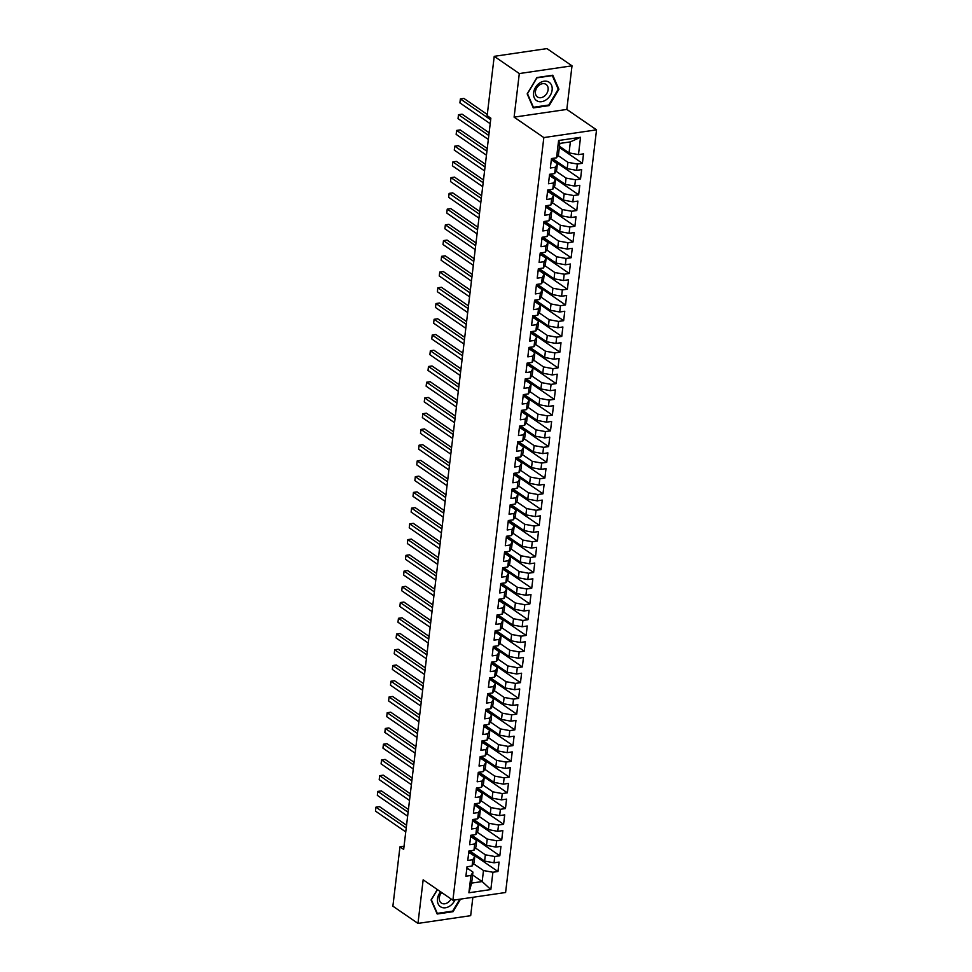 <?xml version="1.0" encoding="UTF-8"?>
<svg xmlns="http://www.w3.org/2000/svg" width="972" height="972" viewBox="0 0 972 972"><rect width="100%" height="100%" fill="white"/><g stroke="black" fill="none" stroke-linecap="round" stroke-linejoin="round"><path stroke-width="1.46" d="M572.01 65.829L519.303 73.556L514.103 117.15L566.822 109.423L572.01 65.829L546.932 48.6L494.226 56.327L487.154 115.656L490.86 118.207L403.672 849.394L399.966 846.843L392.882 906.171L417.972 923.4L470.679 915.673L472.866 897.302M566.822 109.423L596.541 129.847L505.598 892.503L452.891 900.23L543.834 137.574L596.541 129.847M472.599 874.97L482.173 881.555L490.836 889.562L492.901 872.249L497.956 871.507L499.086 862.067L494.019 862.808L494.772 856.514L499.827 855.773L500.957 846.333L495.902 847.074L496.656 840.78L501.71 840.039L502.84 830.598L497.773 831.339L498.527 825.034L503.581 824.292L504.711 814.852L499.657 815.593L500.41 809.299L505.464 808.558L506.582 799.118L501.528 799.859L502.281 793.565L507.335 792.824L508.465 783.383L503.411 784.125L504.152 777.831L509.219 777.09L510.336 767.637L505.282 768.378L506.035 762.084L511.09 761.343L512.22 751.903L507.165 752.644L507.906 746.35L512.973 745.609L514.091 736.168L509.036 736.91L509.79 730.616L514.844 729.875L515.974 720.422L510.92 721.163L511.661 714.87L516.727 714.128L517.845 704.688L512.791 705.429L513.544 699.135L518.598 698.394L519.728 688.954L514.662 689.695L515.415 683.401L520.47 682.66L521.6 673.219L516.545 673.961L517.298 667.655L522.353 666.913L523.483 657.473L518.416 658.214L519.17 651.92L524.224 651.179L525.354 641.739L520.299 642.48L521.053 636.186L526.107 635.445L527.237 626.004L522.171 626.746L522.924 620.452L527.978 619.711L529.108 610.258L524.054 610.999L524.795 604.706L529.862 603.964L530.979 594.524L525.925 595.265L526.678 588.971L531.733 588.23L532.863 578.79L527.808 579.531L528.549 573.237L533.616 572.496L534.734 563.055L529.679 563.796L530.433 557.491L535.487 556.749L536.617 547.309L531.562 548.05L532.304 541.756L537.37 541.015L538.488 531.575L533.434 532.316L534.187 526.022L539.241 525.281L540.371 515.84L535.305 516.582L536.058 510.288L541.112 509.535L542.242 500.094L537.188 500.835L537.941 494.541L542.996 493.8L544.126 484.36L539.059 485.101L539.812 478.807L544.867 478.066L545.997 468.626L540.942 469.367L541.696 463.073L546.75 462.332L547.88 452.879L542.813 453.62L543.567 447.327L548.621 446.585L549.751 437.145L544.697 437.886L545.438 431.592L550.504 430.851L551.622 421.411L546.568 422.152L547.321 415.858L552.375 415.117L553.505 405.676L548.451 406.418L549.192 400.112L554.259 399.37L555.377 389.93L550.322 390.671L551.075 384.377L556.13 383.636L557.26 374.196L552.205 374.937L552.947 368.643L558.013 367.902L559.131 358.461L554.076 359.203L554.83 352.909L559.884 352.168L561.014 342.715L555.948 343.456L556.701 337.163L561.755 336.421L562.885 326.981L557.831 327.722L558.584 321.428L563.639 320.687L564.768 311.247L559.702 311.988L560.455 305.694L565.51 304.953L566.64 295.5L561.585 296.241L562.338 289.948L567.393 289.206L568.523 279.766L563.456 280.507L564.21 274.213L569.264 273.472L570.394 264.032L565.34 264.773L566.081 258.479L571.147 257.738L572.265 248.297L567.211 249.039L567.964 242.733L573.018 241.992L574.148 232.551L569.094 233.292L569.835 226.998L574.902 226.257L576.019 216.817L570.965 217.558L571.718 211.264L576.773 210.523L577.903 201.083L572.848 201.824L573.589 195.53L578.656 194.789L579.774 185.336L574.719 186.077L575.473 179.784L580.527 179.042L581.657 169.602L576.59 170.343L577.344 164.049L582.398 163.308L583.528 153.868L578.474 154.609L569.057 152.883L570.37 141.876L559.823 143.419L558.511 154.439L556.531 157.816L558.596 140.515L580.539 137.295L578.474 154.609M490.836 889.562L468.893 892.782L470.958 875.468L472.939 872.078L467.483 868.336M556.531 157.816L551.476 158.558L550.346 168.01L555.401 167.269L554.66 173.563L549.593 174.304L548.475 183.744L553.53 183.003L552.776 189.297L547.722 190.038L546.592 199.479L551.659 198.738L550.905 205.031L545.851 205.772L544.721 215.225L549.775 214.484L549.022 220.778L543.968 221.519L542.838 230.959L547.904 230.218L547.151 236.512L542.097 237.253L540.967 246.694L546.021 245.952L545.268 252.246L540.213 252.987L539.096 262.428L544.15 261.687L543.397 267.993L538.342 268.734L537.212 278.174L542.267 277.433L541.525 283.727L536.459 284.468L535.341 293.909L540.396 293.167L539.642 299.461L534.588 300.202L533.458 309.643L538.512 308.902L537.771 315.195L532.705 315.936L531.587 325.389L536.641 324.648L535.888 330.942L530.833 331.683L529.704 341.123L534.758 340.382L534.017 346.676L528.95 347.417L527.832 356.858L532.887 356.117L532.134 362.41L527.079 363.151L525.949 372.592L531.016 371.851L530.262 378.157L525.208 378.898L524.078 388.338L529.133 387.597L528.379 393.891L523.325 394.632L522.195 404.073L527.261 403.331L526.508 409.625L521.454 410.366L520.324 419.807L525.378 419.066L524.625 425.359L519.57 426.113L518.453 435.553L523.507 434.812L522.754 441.106L517.699 441.847L516.569 451.287L521.624 450.546L520.883 456.84L515.816 457.581L514.698 467.022L519.753 466.281L518.999 472.574L513.945 473.315L512.815 482.768L517.869 482.027L517.128 488.321L512.062 489.062L510.944 498.502L515.998 497.761L515.245 504.055L510.191 504.796L509.061 514.237L514.115 513.495L513.374 519.789L508.307 520.53L507.19 529.971L512.244 529.23L511.491 535.536L506.436 536.277L505.306 545.717L510.373 544.976L509.62 551.27L504.565 552.011L503.435 561.452L508.49 560.71L507.736 567.004L502.682 567.745L501.552 577.186L506.619 576.445L505.865 582.738L500.811 583.479L499.681 592.932L504.735 592.191L503.982 598.485L498.928 599.226L497.81 608.666L502.864 607.925L502.111 614.219L497.057 614.96L495.927 624.401L500.981 623.659L500.24 629.953L495.173 630.694L494.055 640.147L499.11 639.406L498.357 645.7L493.302 646.441L492.172 655.881L497.227 655.14L496.485 661.434L491.419 662.175L490.301 671.616L495.356 670.874L494.602 677.168L489.548 677.909L488.418 687.35L493.472 686.609L492.731 692.914L487.665 693.656L486.547 703.096L491.601 702.355L490.848 708.649L485.793 709.39L484.663 718.83L489.73 718.089L488.977 724.383L483.922 725.124L482.792 734.565L487.847 733.824L487.094 740.117L482.039 740.858L480.909 750.311L485.976 749.57L485.222 755.864L480.168 756.605L479.038 766.045L484.092 765.304L483.339 771.598L478.285 772.339L477.167 781.78L482.221 781.038L481.468 787.332L476.414 788.073L475.284 797.514L480.338 796.773L479.597 803.079L474.53 803.82L473.413 813.26L478.467 812.519L477.714 818.813L472.659 819.554L471.529 828.995L476.584 828.253L475.843 834.547L470.776 835.288L469.658 844.729L474.713 843.988L473.959 850.281L468.905 851.022L467.775 860.475L472.829 859.734L472.088 866.028L467.022 866.769L465.904 876.209L470.958 875.468M557.916 155.447L567.927 162.336L567.186 168.63L552.351 158.436M577.344 164.049L567.927 162.336M576.59 170.343L567.186 168.63M558.596 140.515L559.823 143.419M556.045 171.194L566.056 178.07L565.303 184.364L550.468 174.17M575.473 179.784L566.056 178.07M574.719 186.077L565.303 184.364M555.401 167.269L557.393 163.879L551.938 160.125M557.393 163.879L556.64 170.173L554.66 173.563M554.162 186.928L564.173 193.805L563.432 200.098L548.597 189.917M573.589 195.53L564.173 193.805M572.848 201.824L563.432 200.098M553.53 183.003L555.51 179.613L550.055 175.871M555.51 179.613L554.757 185.907L552.776 189.297M552.29 202.662L562.302 209.551L561.549 215.845L546.714 205.651M571.718 211.264L562.302 209.551M570.965 217.558L561.549 215.845M551.659 198.738L553.639 195.348L548.184 191.606M553.639 195.348L552.886 201.654L550.905 205.031M550.407 218.408L560.431 225.285L559.678 231.579L544.842 221.385M569.835 226.998L560.431 225.285M569.094 233.292L559.678 231.579M549.775 214.484L551.756 211.094L546.3 207.34M551.756 211.094L551.015 217.388L549.022 220.778M548.536 234.143L558.548 241.02L557.794 247.313L542.959 237.119M567.964 242.733L558.548 241.02M567.211 249.039L557.794 247.313M547.904 230.218L549.885 226.828L544.429 223.074M549.885 226.828L549.131 233.122L547.151 236.512M546.665 249.877L556.677 256.754L555.923 263.06L541.088 252.866M566.081 258.479L556.677 256.754M565.34 264.773L555.923 263.06M546.021 245.952L548.001 242.563L542.546 238.82M548.001 242.563L547.26 248.856L545.268 252.246M544.782 265.623L554.793 272.5L554.04 278.794L539.217 268.6M564.21 274.213L554.793 272.5M563.456 280.507L554.04 278.794M544.15 261.687L546.13 258.309L540.675 254.555M546.13 258.309L545.377 264.603L543.397 267.993M542.911 281.358L552.922 288.234L552.169 294.528L537.334 284.334M562.338 289.948L552.922 288.234M561.585 296.241L552.169 294.528M542.267 277.433L544.259 274.043L538.792 270.289M544.259 274.043L543.506 280.337L541.525 283.727M541.027 297.092L551.039 303.969L550.298 310.262L535.463 300.081M560.455 305.694L551.039 303.969M559.702 311.988L550.298 310.262M540.396 293.167L542.376 289.778L536.921 286.035M542.376 289.778L541.623 296.071L539.642 299.461M539.156 312.826L549.168 319.715L548.415 326.009L533.579 315.815M558.584 321.428L549.168 319.715M557.831 327.722L548.415 326.009M538.512 308.902L540.505 305.512L535.05 301.77M540.505 305.512L539.752 311.818L537.771 315.195M537.273 328.572L547.285 335.449L546.543 341.743L531.708 331.549M556.701 337.163L547.285 335.449M555.948 343.456L546.543 341.743M536.641 324.648L538.622 321.258L533.166 317.504M538.622 321.258L537.868 327.552L535.888 330.942M535.402 344.307L545.413 351.184L544.66 357.477L529.825 347.296M554.83 352.909L545.413 351.184M554.076 359.203L544.66 357.477M534.758 340.382L536.751 336.992L531.295 333.25M536.751 336.992L535.997 343.286L534.017 346.676M533.519 360.041L543.53 366.918L542.789 373.224L527.954 363.03M552.947 368.643L543.53 366.918M552.205 374.937L542.789 373.224M532.887 356.117L534.867 352.727L529.412 348.984M534.867 352.727L534.114 359.02L532.134 362.41M531.648 375.787L541.659 382.664L540.906 388.958L526.071 378.764M551.075 384.377L541.659 382.664M550.322 390.671L540.906 388.958M531.016 371.851L532.996 368.473L527.541 364.719M532.996 368.473L532.243 374.767L530.262 378.157M529.764 391.522L539.788 398.399L539.035 404.692L524.2 394.498M549.192 400.112L539.788 398.399M548.451 406.418L539.035 404.692M529.133 387.597L531.113 384.207L525.658 380.453M531.113 384.207L530.372 390.501L528.379 393.891M527.893 407.256L537.905 414.133L537.152 420.426L522.316 410.245M547.321 415.858L537.905 414.133M546.568 422.152L537.152 420.426M527.261 403.331L529.242 399.942L523.787 396.199M529.242 399.942L528.489 406.235L526.508 409.625M526.022 422.99L536.034 429.879L535.28 436.173L520.445 425.979M545.438 431.592L536.034 429.879M544.697 437.886L535.28 436.173M525.378 419.066L527.359 415.688L521.903 411.934M527.359 415.688L526.617 421.982L524.625 425.359M524.139 438.737L534.15 445.613L533.397 451.907L518.574 441.713M543.567 447.327L534.15 445.613M542.813 453.62L533.397 451.907M523.507 434.812L525.488 431.422L520.032 427.668M525.488 431.422L524.734 437.716L522.754 441.106M522.268 454.471L532.279 461.348L531.526 467.641L516.691 457.46M541.696 463.073L532.279 461.348M540.942 469.367L531.526 467.641M521.624 450.546L523.616 447.156L518.149 443.414M523.616 447.156L522.863 453.45L520.883 456.84M520.385 470.205L530.396 477.094L529.655 483.388L514.82 473.194M539.812 478.807L530.396 477.094M539.059 485.101L529.655 483.388M519.753 466.281L521.733 462.891L516.278 459.149M521.733 462.891L520.98 469.197L518.999 472.574M518.513 485.951L528.525 492.828L527.772 499.122L512.937 488.928M537.941 494.541L528.525 492.828M537.188 500.835L527.772 499.122M517.869 482.027L519.862 478.637L514.407 474.883M519.862 478.637L519.109 484.931L517.128 488.321M516.63 501.686L526.642 508.563L525.901 514.856L511.065 504.662M536.058 510.288L526.642 508.563M535.305 516.582L525.901 514.856M515.998 497.761L517.979 494.371L512.523 490.617M517.979 494.371L517.226 500.665L515.245 504.055M514.759 517.42L524.771 524.297L524.017 530.603L509.182 520.409M534.187 526.022L524.771 524.297M533.434 532.316L524.017 530.603M514.115 513.495L516.108 510.106L510.652 506.363M516.108 510.106L515.354 516.399L513.374 519.789M512.876 533.166L522.887 540.043L522.146 546.337L507.311 536.143M532.304 541.756L522.887 540.043M531.562 548.05L522.146 546.337M512.244 529.23L514.224 525.852L508.769 522.098M514.224 525.852L513.471 532.146L511.491 535.536M511.005 548.901L521.016 555.777L520.263 562.071L505.428 551.877M530.433 557.491L521.016 555.777M529.679 563.796L520.263 562.071M510.373 544.976L512.353 541.586L506.898 537.832M512.353 541.586L511.6 547.88L509.62 551.27M509.121 564.635L519.145 571.512L518.392 577.805L503.557 567.624M528.549 573.237L519.145 571.512M527.808 579.531L518.392 577.805M508.49 560.71L510.47 557.321L505.015 553.578M510.47 557.321L509.729 563.614L507.736 567.004M507.25 580.369L517.262 587.258L516.509 593.552L501.673 583.358M526.678 588.971L517.262 587.258M525.925 595.265L516.509 593.552M506.619 576.445L508.599 573.055L503.144 569.313M508.599 573.055L507.846 579.361L505.865 582.738M505.379 596.115L515.391 602.992L514.638 609.286L499.802 599.092M524.795 604.706L515.391 602.992M524.054 610.999L514.638 609.286M504.735 592.191L506.716 588.801L501.26 585.047M506.716 588.801L505.975 595.095L503.982 598.485M503.496 611.85L513.508 618.727L512.754 625.02L497.931 614.839M522.924 620.452L513.508 618.727M522.171 626.746L512.754 625.02M502.864 607.925L504.845 604.535L499.389 600.793M504.845 604.535L504.091 610.829L502.111 614.219M501.625 627.584L511.637 634.473L510.883 640.767L496.048 630.573M521.053 636.186L511.637 634.473M520.299 642.48L510.883 640.767M500.981 623.659L502.974 620.27L497.506 616.527M502.974 620.27L502.22 626.576L500.24 629.953M499.742 643.33L509.753 650.207L509.012 656.501L494.177 646.307M519.17 651.92L509.753 650.207M518.416 658.214L509.012 656.501M499.11 639.406L501.09 636.016L495.635 632.262M501.09 636.016L500.337 642.31L498.357 645.7M497.871 659.065L507.882 665.942L507.129 672.235L492.294 662.041M517.298 667.655L507.882 665.942M516.545 673.961L507.129 672.235M497.227 655.14L499.219 651.75L493.764 647.996M499.219 651.75L498.466 658.044L496.485 661.434M495.987 674.799L505.999 681.676L505.258 687.982L490.423 677.788M515.415 683.401L505.999 681.676M514.662 689.695L505.258 687.982M495.356 670.874L497.336 667.485L491.881 663.742M497.336 667.485L496.583 673.778L494.602 677.168M494.116 690.545L504.128 697.422L503.375 703.716L488.539 693.522M513.544 699.135L504.128 697.422M512.791 705.429L503.375 703.716M493.472 686.609L495.465 683.231L490.01 679.477M495.465 683.231L494.712 689.525L492.731 692.914M492.233 706.279L502.245 713.156L501.503 719.45L486.668 709.256M511.661 714.87L502.245 713.156M510.92 721.163L501.503 719.45M491.601 702.355L493.582 698.965L488.126 695.211M493.582 698.965L492.828 705.259L490.848 708.649M490.362 722.014L500.373 728.891L499.62 735.184L484.785 725.003M509.79 730.616L500.373 728.891M509.036 736.91L499.62 735.184M489.73 718.089L491.711 714.699L486.255 710.957M491.711 714.699L490.957 720.993L488.977 724.383M488.479 737.748L498.502 744.637L497.749 750.931L482.914 740.737M507.906 746.35L498.502 744.637M507.165 752.644L497.749 750.931M487.847 733.824L489.827 730.434L484.372 726.692M489.827 730.434L489.086 736.74L487.094 740.117M486.608 753.494L496.619 760.371L495.866 766.665L481.031 756.471M506.035 762.084L496.619 760.371M505.282 768.378L495.866 766.665M485.976 749.57L487.956 746.18L482.501 742.426M487.956 746.18L487.203 752.474L485.222 755.864M484.736 769.229L494.748 776.106L493.995 782.399L479.16 772.205M504.152 777.831L494.748 776.106M503.411 784.125L493.995 782.399M484.092 765.304L486.073 761.914L480.618 758.172M486.073 761.914L485.332 768.208L483.339 771.598M482.853 784.963L492.865 791.84L492.111 798.146L477.288 787.952M502.281 793.565L492.865 791.84M501.528 799.859L492.111 798.146M482.221 781.038L484.202 777.649L478.746 773.906M484.202 777.649L483.449 783.942L481.468 787.332M480.982 800.709L490.994 807.586L490.24 813.88L475.405 803.686M500.41 809.299L490.994 807.586M499.657 815.593L490.24 813.88M480.338 796.773L482.331 793.395L476.863 789.641M482.331 793.395L481.577 799.689L479.597 803.079M479.099 816.444L489.11 823.32L488.369 829.614L473.534 819.42M498.527 825.034L489.11 823.32M497.773 831.339L488.369 829.614M478.467 812.519L480.447 809.129L474.992 805.375M480.447 809.129L479.694 815.423L477.714 818.813M477.228 832.178L487.239 839.055L486.486 845.348L471.651 835.167M496.656 840.78L487.239 839.055M495.902 847.074L486.486 845.348M476.584 828.253L478.576 824.864L473.121 821.121M478.576 824.864L477.823 831.157L475.843 834.547M475.344 847.912L485.356 854.801L484.615 861.095L469.78 850.901M494.772 856.514L485.356 854.801M494.019 862.808L484.615 861.095M474.713 843.988L476.693 840.61L471.238 836.856M476.693 840.61L475.94 846.904L473.959 850.281M473.473 863.658L483.485 870.535L482.173 881.555L471.627 883.098L472.939 872.078M492.901 872.249L483.485 870.535M472.829 859.734L474.822 856.344L469.367 852.59M474.822 856.344L474.069 862.638L472.088 866.028M519.303 73.556L494.226 56.327M452.891 900.23L423.16 879.806L417.972 923.4M514.103 117.15L543.834 137.574M404.048 846.235L399.966 846.843M559.483 146.31L569.057 152.883M468.893 892.782L471.627 883.098M570.37 141.876L580.539 137.295M437.303 889.514L431.058 899.987L437.181 914.008L453.061 911.687L460.558 899.1M533.3 107.916L549.18 105.596L558.924 89.242L552.801 75.221L536.921 77.541L527.176 93.895L533.3 107.916M497.956 871.507L469.44 851.922M499.827 855.773L471.323 836.187M501.71 840.039L473.194 820.441M503.581 824.292L475.077 804.707M505.464 808.558L476.948 788.972M507.335 792.824L478.819 773.226M509.219 777.09L480.703 757.492M511.09 761.343L482.574 741.758M512.973 745.609L484.457 726.023M514.844 729.875L486.328 710.277M516.727 714.128L488.211 694.543M518.598 698.394L490.082 678.808M520.47 682.66L491.966 663.062M522.353 666.913L493.837 647.328M524.224 651.179L495.72 631.593M526.107 635.445L497.591 615.859M527.978 619.711L499.462 600.113M529.862 603.964L501.345 584.379M531.733 588.23L503.217 568.644M533.616 572.496L505.1 552.898M535.487 556.749L506.971 537.164M537.37 541.015L508.854 521.429M539.241 525.281L510.725 505.683M541.112 509.535L512.609 489.949M542.996 493.8L514.48 474.215M544.867 478.066L516.363 458.48M546.75 462.332L518.234 442.734M548.621 446.585L520.105 427M550.504 430.851L521.988 411.265M552.375 415.117L523.859 395.519M554.259 399.37L525.743 379.785M556.13 383.636L527.614 364.05M558.013 367.902L529.497 348.316M559.884 352.168L531.368 332.57M561.755 336.421L533.251 316.836M563.639 320.687L535.122 301.101M565.51 304.953L537.006 285.355M567.393 289.206L538.877 269.621M569.264 273.472L540.748 253.886M571.147 257.738L542.631 238.14M573.018 241.992L544.502 222.406M574.902 226.257L546.385 206.672M576.773 210.523L548.257 190.937M578.656 194.789L550.14 175.191M580.527 179.042L552.011 159.457M582.398 163.308L559.35 147.465M452.32 911.177L453.061 911.687M548.439 105.085L549.18 105.596M557.989 88.598L558.924 89.242M466.718 869.32A4.532 1.713 6.8 0 0 467.459 868.531A4.532 1.713 6.8 0 0 467.471 868.458L467.459 868.531M406.551 825.228L379.493 806.639L375.933 807.161L406.235 827.974M375.459 811.098L375.933 807.161L375.459 811.098L405.761 831.911M468.601 853.586A4.532 1.713 6.8 0 0 469.342 852.796A4.532 1.713 6.8 0 0 469.342 852.723L469.342 852.796M408.434 809.494L381.364 790.892L377.804 791.415L408.106 812.24M377.33 795.351L377.804 791.415L377.33 795.351L407.633 816.176M470.472 837.852A4.532 1.713 6.8 0 0 471.213 837.05A4.532 1.713 6.8 0 0 471.213 836.977L471.213 837.05M410.305 793.76L383.247 775.158L379.675 775.68L409.977 796.505M379.214 779.617L379.675 775.68L379.214 779.617L409.516 800.43M440.608 891.786A11.117 8.371 124.5 0 0 438.809 905.066A11.117 8.371 124.5 0 0 450.315 905.71A11.117 8.371 124.5 0 0 454.957 899.926M441.701 892.539A7.618 5.735 124.5 0 0 441.337 903.049A7.618 5.735 124.5 0 0 448.092 902.381A7.618 5.735 124.5 0 0 451.02 898.942M459.78 899.222L452.685 911.116L437.303 913.376L431.361 899.793L437.436 889.611M539.29 83.264A11.117 8.371 124.5 0 0 534.236 97.735A11.117 8.371 124.5 0 0 546.434 99.618A11.117 8.371 124.5 0 0 551.501 85.147A11.117 8.371 124.5 0 0 539.29 83.264M539.314 85.086A7.618 5.735 124.5 0 0 537.455 96.957A7.618 5.735 124.5 0 0 544.211 96.289A7.618 5.735 124.5 0 0 546.082 84.406A7.618 5.735 124.5 0 0 539.314 85.086M558.244 89.193L548.803 105.025L533.421 107.285L527.48 93.701L536.933 77.857L552.315 75.597L558.244 89.193M472.356 822.105A4.532 1.713 6.8 0 0 473.097 821.316A4.532 1.713 6.8 0 0 473.097 821.243L473.097 821.316M412.189 778.013L385.119 759.424L381.559 759.946L411.861 780.759M381.085 763.883L381.559 759.946L381.085 763.883L411.387 784.696M474.227 806.371A4.532 1.713 6.8 0 0 474.968 805.581A4.532 1.713 6.8 0 0 474.968 805.509L474.968 805.581M414.06 762.279L386.99 743.689L383.43 744.212L413.732 765.025M382.968 748.136L383.43 744.212L382.968 748.136L413.27 768.961M476.11 790.637A4.532 1.713 6.8 0 0 476.839 789.835A4.532 1.713 6.8 0 0 476.851 789.762L476.839 789.835M415.943 746.545L388.873 727.943L385.313 728.465L415.615 749.291M384.839 732.402L385.313 728.465L384.839 732.402L415.141 753.227M477.981 774.891A4.532 1.713 6.8 0 0 478.722 774.101A4.532 1.713 6.8 0 0 478.722 774.028L478.722 774.101M417.814 730.81L390.744 712.209L387.184 712.731L417.486 733.544M386.722 716.668L387.184 712.731L386.722 716.668L417.024 737.481M479.864 759.156A4.532 1.713 6.8 0 0 480.593 758.367A4.532 1.713 6.8 0 0 480.605 758.294L480.593 758.367M419.697 715.064L392.627 696.474L389.067 696.997L419.369 717.81M388.593 700.921L389.067 696.997L388.593 700.921L418.896 721.746M481.735 743.422A4.532 1.713 6.8 0 0 482.477 742.632A4.532 1.713 6.8 0 0 482.477 742.559L482.477 742.632M421.569 699.33L394.498 680.728L390.938 681.251L421.24 702.076M390.477 685.187L390.938 681.251L390.477 685.187L420.779 706.012M483.606 727.676A4.532 1.713 6.8 0 0 484.348 726.886A4.532 1.713 6.8 0 0 484.36 726.813L484.566 725.027M423.452 683.595L396.382 664.994L392.822 665.516L423.124 686.341M392.348 669.453L392.822 665.516L392.348 669.453L422.65 690.266M485.49 711.941A4.532 1.713 6.8 0 0 486.231 711.152A4.532 1.713 6.8 0 0 486.231 711.079L486.231 711.152M425.323 667.849L398.253 649.26L394.693 649.782L424.995 670.595M394.219 653.719L394.693 649.782L394.219 653.719L424.521 674.532M487.361 696.207A4.532 1.713 6.8 0 0 488.102 695.417A4.532 1.713 6.8 0 0 488.114 695.345L488.102 695.417M427.194 652.115L400.136 633.525L396.576 634.036L426.878 654.861M396.102 637.972L396.576 634.036L396.102 637.972L426.404 658.797M489.244 680.473A4.532 1.713 6.8 0 0 489.985 679.671A4.532 1.713 6.8 0 0 489.985 679.598L489.985 679.671M429.077 636.381L402.007 617.779L398.447 618.301L428.749 639.126M397.973 622.238L398.447 618.301L397.973 622.238L428.275 643.051M491.115 664.727A4.532 1.713 6.8 0 0 491.856 663.937A4.532 1.713 6.8 0 0 491.856 663.864L491.856 663.937M430.948 620.646L403.89 602.045L400.318 602.567L430.62 623.38M399.857 606.504L400.318 602.567L399.857 606.504L430.159 627.317M492.998 648.992A4.532 1.713 6.8 0 0 493.74 648.202A4.532 1.713 6.8 0 0 493.74 648.13L493.74 648.202M432.832 604.9L405.761 586.31L402.201 586.833L432.504 607.646M401.728 590.757L402.201 586.833L401.728 590.757L432.03 611.582M494.87 633.258A4.532 1.713 6.8 0 0 495.611 632.456A4.532 1.713 6.8 0 0 495.611 632.395L495.611 632.456M434.703 589.166L407.633 570.564L404.073 571.086L434.375 591.912M403.611 575.023L404.073 571.086L403.611 575.023L433.913 595.848M496.753 617.512A4.532 1.713 6.8 0 0 497.482 616.722A4.532 1.713 6.8 0 0 497.494 616.649L497.482 616.722M436.586 573.431L409.516 554.83L405.956 555.352L436.258 576.165M405.482 559.289L405.956 555.352L405.482 559.289L435.784 580.102M498.624 601.777A4.532 1.713 6.8 0 0 499.365 600.988A4.532 1.713 6.8 0 0 499.365 600.915L499.365 600.988M438.457 557.685L411.387 539.096L407.827 539.618L438.129 560.431M407.365 543.555L407.827 539.618L407.365 543.555L437.667 564.368M500.507 586.043A4.532 1.713 6.8 0 0 501.236 585.253A4.532 1.713 6.8 0 0 501.248 585.18L501.455 583.394M440.34 541.951L413.27 523.349L409.71 523.872L440.012 544.697M409.236 527.808L409.71 523.872L409.236 527.808L439.538 548.633M502.378 570.309A4.532 1.713 6.8 0 0 503.119 569.507A4.532 1.713 6.8 0 0 503.119 569.434L503.119 569.507M442.211 526.217L415.141 507.615L411.581 508.137L441.883 528.962M411.12 512.074L411.581 508.137L411.12 512.074L441.422 532.887M504.249 554.562A4.532 1.713 6.8 0 0 504.99 553.773A4.532 1.713 6.8 0 0 505.003 553.7L504.99 553.773M444.095 510.47L417.024 491.881L413.465 492.403L443.767 513.216M412.991 496.34L413.465 492.403L412.991 496.34L443.293 517.153M506.133 538.828A4.532 1.713 6.8 0 0 506.874 538.038A4.532 1.713 6.8 0 0 506.874 537.966L506.874 538.038M445.966 494.736L418.896 476.146L415.336 476.669L445.638 497.482M414.862 480.593L415.336 476.669L414.862 480.593L445.164 501.418M508.004 523.094A4.532 1.713 6.8 0 0 508.745 522.292A4.532 1.713 6.8 0 0 508.757 522.219L508.745 522.292M447.837 479.002L420.779 460.4L417.219 460.922L447.521 481.748M416.745 464.859L417.219 460.922L416.745 464.859L447.047 485.684M509.887 507.348A4.532 1.713 6.8 0 0 510.628 506.558A4.532 1.713 6.8 0 0 510.628 506.485L510.628 506.558M449.72 463.267L422.65 444.666L419.09 445.188L449.392 466.001M418.616 449.125L419.09 445.188L418.616 449.125L448.918 469.938M511.758 491.613A4.532 1.713 6.8 0 0 512.499 490.824A4.532 1.713 6.8 0 0 512.499 490.751L512.499 490.824M451.591 447.521L424.533 428.931L420.961 429.454L451.263 450.267M420.499 433.378L420.961 429.454L420.499 433.378L450.801 454.203M513.641 475.879A4.532 1.713 6.8 0 0 514.382 475.077A4.532 1.713 6.8 0 0 514.382 475.016L514.382 475.077M453.474 431.787L426.404 413.185L422.844 413.708L453.146 434.533M422.37 417.644L422.844 413.708L422.37 417.644L452.673 438.469M515.512 460.133A4.532 1.713 6.8 0 0 516.254 459.343A4.532 1.713 6.8 0 0 516.254 459.27L516.254 459.343M455.346 416.052L428.275 397.451L424.715 397.973L455.018 418.798M424.254 401.91L424.715 397.973L424.254 401.91L454.556 422.723M517.396 444.398A4.532 1.713 6.8 0 0 518.125 443.609A4.532 1.713 6.8 0 0 518.137 443.536L518.343 441.75M457.229 400.306L430.159 381.717L426.599 382.239L456.901 403.052M426.125 386.176L426.599 382.239L426.125 386.176L456.427 406.989M519.267 428.664A4.532 1.713 6.8 0 0 520.008 427.874A4.532 1.713 6.8 0 0 520.008 427.802L520.008 427.874M459.1 384.572L432.03 365.97L428.47 366.493L458.772 387.318M428.008 370.429L428.47 366.493L428.008 370.429L458.31 391.254M521.15 412.93A4.532 1.713 6.8 0 0 521.879 412.128A4.532 1.713 6.8 0 0 521.891 412.055L521.879 412.128M460.983 368.838L433.913 350.236L430.353 350.758L460.655 371.583M429.879 354.695L430.353 350.758L429.879 354.695L460.181 375.508M523.021 397.183A4.532 1.713 6.8 0 0 523.762 396.394A4.532 1.713 6.8 0 0 523.762 396.321L523.762 396.394M462.854 353.091L435.784 334.502L432.224 335.024L462.526 355.837M431.762 338.961L432.224 335.024L431.762 338.961L462.065 359.774M524.892 381.449A4.532 1.713 6.8 0 0 525.633 380.66A4.532 1.713 6.8 0 0 525.645 380.587L525.633 380.66M464.738 337.357L437.667 318.767L434.107 319.29L464.409 340.103M433.634 323.214L434.107 319.29L433.634 323.214L463.936 344.039M526.775 365.715A4.532 1.713 6.8 0 0 527.517 364.913A4.532 1.713 6.8 0 0 527.517 364.84L527.517 364.913M466.609 321.623L439.538 303.021L435.978 303.543L466.281 324.369M435.505 307.48L435.978 303.543L435.505 307.48L465.807 328.305M528.647 349.969A4.532 1.713 6.8 0 0 529.388 349.179A4.532 1.713 6.8 0 0 529.4 349.106L529.388 349.179M468.48 305.888L441.422 287.287L437.862 287.809L468.164 308.622M437.388 291.746L437.862 287.809L437.388 291.746L467.69 312.559M530.53 334.234A4.532 1.713 6.8 0 0 531.271 333.445A4.532 1.713 6.8 0 0 531.271 333.372L531.271 333.445M470.363 290.142L443.293 271.553L439.733 272.075L470.035 292.888M439.259 275.999L439.733 272.075L439.259 275.999L469.561 296.825M532.401 318.5A4.532 1.713 6.8 0 0 533.142 317.71A4.532 1.713 6.8 0 0 533.142 317.637L533.142 317.71M472.234 274.408L445.176 255.806L441.604 256.329L471.906 277.154M441.142 260.265L441.604 256.329L441.142 260.265L471.444 281.09M534.284 302.766A4.532 1.713 6.8 0 0 535.025 301.964A4.532 1.713 6.8 0 0 535.025 301.891L535.232 300.105M474.117 258.674L447.047 240.072L443.487 240.594L473.789 261.419M443.013 244.531L443.487 240.594L443.013 244.531L473.315 265.344M536.155 287.019A4.532 1.713 6.8 0 0 536.896 286.23A4.532 1.713 6.8 0 0 536.896 286.157L536.896 286.23M475.988 242.927L448.918 224.338L445.358 224.86L475.66 245.673M444.897 228.797L445.358 224.86L444.897 228.797L475.199 249.61M538.038 271.285A4.532 1.713 6.8 0 0 538.767 270.495A4.532 1.713 6.8 0 0 538.78 270.423L538.767 270.495M477.872 227.193L450.801 208.603L447.242 209.114L477.544 229.939M446.768 213.05L447.242 209.114L446.768 213.05L477.07 233.875M539.91 255.551A4.532 1.713 6.8 0 0 540.651 254.749A4.532 1.713 6.8 0 0 540.651 254.676L540.651 254.749M479.743 211.459L452.673 192.857L449.113 193.379L479.415 214.205M448.651 197.316L449.113 193.379L448.651 197.316L478.953 218.129M541.793 239.805A4.532 1.713 6.8 0 0 542.522 239.015A4.532 1.713 6.8 0 0 542.534 238.942L542.522 239.015M481.626 195.724L454.556 177.123L450.996 177.645L481.298 198.458M450.522 181.582L450.996 177.645L450.522 181.582L480.824 202.395M543.664 224.07A4.532 1.713 6.8 0 0 544.405 223.281A4.532 1.713 6.8 0 0 544.405 223.208L544.405 223.281M483.497 179.978L456.427 161.388L452.867 161.911L483.169 182.724M452.405 165.835L452.867 161.911L452.405 165.835L482.707 186.66M545.535 208.336A4.532 1.713 6.8 0 0 546.276 207.534A4.532 1.713 6.8 0 0 546.288 207.473L546.276 207.534M485.38 164.244L458.31 145.642L454.75 146.165L485.052 166.99M454.276 150.101L454.75 146.165L454.276 150.101L484.578 170.926M547.418 192.59A4.532 1.713 6.8 0 0 548.159 191.8A4.532 1.713 6.8 0 0 548.159 191.727L548.159 191.8M487.251 148.509L460.181 129.908L456.621 130.43L486.923 151.243M456.147 134.367L456.621 130.43L456.147 134.367L486.45 155.18M549.289 176.855A4.532 1.713 6.8 0 0 550.031 176.066A4.532 1.713 6.8 0 0 550.043 175.993L550.031 176.066M489.123 132.763L462.065 114.174L458.505 114.696L488.807 135.509M458.031 118.633L458.505 114.696L458.031 118.633L488.333 139.446M551.173 161.121A4.532 1.713 6.8 0 0 551.914 160.331A4.532 1.713 6.8 0 0 551.914 160.259L551.914 160.331M487.288 114.477L463.936 98.427L460.376 98.95L490.678 119.775M459.902 102.886L460.376 98.95L459.902 102.886L490.204 123.711M484.348 726.886L484.578 725.027M501.236 585.253L501.467 583.394M518.125 443.609L518.355 441.75M535.025 301.964L535.244 300.105"/></g></svg>
